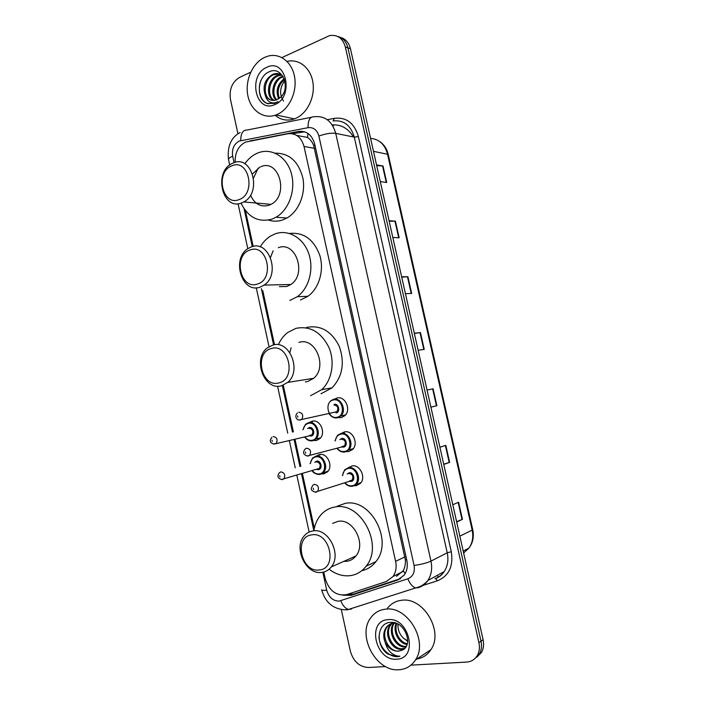 <?xml version="1.0" encoding="UTF-8"?>
<svg xmlns="http://www.w3.org/2000/svg" width="705" height="705" viewBox="0 0 705 705"><rect width="100%" height="100%" fill="white"/><g stroke="black" fill="none" stroke-linecap="round" stroke-linejoin="round"><path stroke-width="1.06" d="M334.531 399.145L337.043 398.017C345.124 395.62 351.495 409.808 344.912 415.624L341.335 417.589L338.409 417.607M341.537 433.319L344.489 431.936C352.421 429.768 358.898 443.489 352.685 449.402L348.799 451.579L346.314 451.623M348.517 467.679L351.962 465.979C359.762 464.031 366.327 477.329 360.466 483.313L356.289 485.692L354.174 485.736M316.51 456.038L319.55 454.566C327.243 452.548 333.527 466.146 327.499 471.839L323.762 473.892L321.524 473.927M309.662 422.418L312.28 421.202C320.105 418.973 326.292 432.985 319.92 438.598L316.483 440.458L313.866 440.475M323.771 572.046L325.19 578.585C329.173 590.896 336.338 596.236 346.693 594.606L386.384 581.475L393.029 576.514C395.919 572.257 396.783 567.217 395.611 561.374L304.031 146.481C301.326 137.193 295.941 132.945 287.896 133.747L245.551 142.093C238.343 145.917 234.88 152.668 235.153 162.37M289.852 352.562L291.139 347.741M270.526 257.404L273.108 250.804M253.606 177.924L258.189 168.09M396.527 576.32L403.242 570.68C404.881 567.657 405.595 564.097 405.375 559.981L313.663 145.459C312.183 141.837 310.121 139.158 307.486 137.422L296.761 135.43M245.419 210.592L253.183 246.415M262.762 290.575L274.509 344.771M283.331 385.494L293.386 431.874M294.998 439.312L300.841 466.252M302.454 473.716L314.298 528.345M281.93 57.581L329.57 35.602C337.475 34.404 342.745 38.202 345.362 47.006L478.915 642.696C479.911 647.446 479.4 651.676 477.382 655.386C474.932 659.492 471.337 661.722 466.587 662.083L410.936 665.15M237.946 133.818L230.456 99.352C229.09 89.279 232.165 81.939 239.709 77.338L250.716 72.183M385.529 666.551L368.38 667.494C359.435 666.93 353.425 661.501 350.359 651.217L341.308 609.552M337.677 36.44C342.903 37.832 346.322 41.648 347.918 47.87L481.013 641.197C482.009 645.921 481.497 650.133 479.488 653.835L474.747 658.717L479.488 653.835C481.497 650.133 482.009 645.921 481.013 641.197L347.918 47.87C346.322 41.648 342.903 37.832 337.677 36.44M343 595.214L351.196 595.337L397.558 580.065L404.256 575.051C407.093 570.847 407.939 565.877 406.776 560.14L314.686 144.031C311.989 134.822 306.622 130.628 298.585 131.43L249.605 141.044M400.634 578.576L353.76 594.042L347.336 594.394M292.293 133.703L304.648 131.791M340.242 37.339C345.459 38.731 348.86 42.529 350.455 48.724L483.092 639.699C484.088 644.405 483.586 648.609 481.568 652.292L476.853 657.157M443.701 464.198L449.631 462.374L443.753 464.436M439.894 447.217L445.807 445.34L449.631 462.374M456.593 521.621L462.445 519.374L456.69 522.053M452.804 504.727L458.594 502.242L462.445 519.374M401.638 276.792L407.895 276.704L411.658 293.43L405.437 293.694M389.045 220.674L395.417 221.176L399.153 237.796L392.817 237.47M376.523 164.891L383.009 165.975L386.719 182.498L380.277 181.59M430.896 407.129L436.897 405.719L430.905 407.173M427.063 390.059L433.09 388.79L436.897 405.719M414.311 333.254L420.462 332.575L424.243 349.407L418.127 350.262M414.364 333.465L420.462 332.575M427.071 390.076L433.09 388.79M376.699 165.666L383.009 165.975M389.178 221.255L395.417 221.176M401.727 277.188L407.895 276.704M277.047 114.527L275.963 114.959C263.591 119.603 250.707 110.518 247.843 95.589C244.811 80.74 252.381 63.115 264.507 57.44L268.094 56.109C280.158 52.699 292.452 62.401 294.699 77.55C297.096 92.646 288.883 109.557 277.047 114.527M287.085 61.432C298.946 58.383 310.87 67.997 312.958 82.705C315.188 97.361 307.089 113.664 295.465 118.458L294.399 118.872C287.252 121.251 280.81 120.044 275.073 115.268M279.744 74.034L273.892 74.633C263.124 78.511 262.339 98.383 271.83 100.322M282.132 75.215C279.647 73.611 276.994 73.161 274.175 73.866L272.782 74.342C264.939 79.189 262.41 86.098 265.195 95.052C267.9 99.634 271.601 101.282 276.307 99.987L280.238 97.581C291.332 88.372 282.282 65.671 269.733 71.584C256.911 75.92 255.827 99.722 267.16 103.459L274.624 103.406L278.026 101.643L275.752 102.622C270.464 103.776 266.939 101.256 265.195 95.052M281.833 75.021L278.281 75.805C268.693 79.233 266.587 96.312 274.201 100.436M281.321 74.73L277.188 75.514C267.31 79.048 265.503 96.832 273.602 100.471M283.172 76.757L282.626 76.968C274.254 80.009 271.099 94.073 276.695 99.837M282.855 76.237L281.542 76.678C272.861 79.815 269.945 94.673 276.06 100.066M284.423 79.506C278.51 84.856 276.827 91.121 279.374 98.312M284.133 78.704C277.329 84.309 275.514 91.007 278.678 98.815M266.684 67.345C285.948 57.272 294.708 96.911 274.862 104.569C255.739 113.84 247.358 75.417 266.684 67.345M283.542 101.071C279.259 94.629 279.665 87.825 284.767 80.661M261 80.352C256.849 89.888 260.762 102.287 268.614 103.855M239.127 199.568C222.304 206.821 214.796 171.976 231.822 165.851C248.75 157.964 256.558 193.813 239.127 199.568M241.797 202.873C222.463 211.192 213.033 171.844 232.262 163.419L233.161 163.014C251.941 154.06 262.524 192.641 243.754 201.956L241.797 202.873M259.784 167.191L252.584 173.871M250.531 195.109C254.584 204.124 260.762 207.499 269.054 205.243L270.976 204.362C289.411 195.417 279.118 158.228 260.674 166.803M244.811 163.816C248.089 159.074 252.082 155.602 256.787 153.417L257.669 153.029C271.011 147.398 286.512 156.378 291.244 173.069C296.135 189.68 288.997 209.975 276.016 217.255L272.077 219.096C258.479 222.762 248.134 217.44 241.039 203.137M275.179 153.152C289.394 153.1 298.656 161.542 302.956 178.471C305.829 194.078 298.664 211.429 286.891 218.03L282.978 219.837C278.096 221.546 273.258 221.626 268.482 220.083M257.413 284.036C240.299 290.328 232.729 255.157 250.046 250.002C267.265 243.075 275.153 279.259 257.413 284.036M260.057 287.146C241.727 293.976 230.993 258.259 248.292 248.407L251.341 246.917C269.099 239.48 280.934 274.43 264.119 285.093L260.057 287.146M279.418 286.662L286.776 286.486L290.768 284.503C307.265 274.227 295.756 240.546 278.316 247.711M260.233 246.935C262.983 242.203 266.49 238.537 270.755 235.946L275.285 233.813C288.186 229.16 303.176 237.673 308.64 253.298C314.227 268.861 309.037 288.301 297.307 296.699L289.825 300.462M289.447 233.452C303.67 232.024 313.804 239.374 319.841 255.501C324.353 270.508 319.039 288.363 307.926 296.276L300.506 299.986M278.827 382.921C261.37 388.076 253.721 352.544 271.381 348.526C288.953 342.745 296.92 379.325 278.827 382.921M281.427 385.802C264.128 391.063 252.293 358.924 267.327 347.918L272.623 345.15C289.367 339.299 302.207 370.715 287.684 382.427L281.427 385.802M305.371 381.916L307.512 381.564L313.646 378.294C327.895 366.97 315.391 336.726 298.964 342.392M312.905 378.911L312.518 378.47M278.457 344.533C280.634 339.634 283.657 335.659 287.543 332.61L295.906 328.354C310.05 325.622 321.057 331.985 328.918 347.424C335.148 361.938 331.932 380.383 321.709 389.68L310.588 395.681M306.516 327.455C320.546 324.758 331.447 331.015 339.22 346.226C344.983 362.652 342.586 376.532 332.037 387.847L321.013 393.769M319.33 569.966C301.22 572.945 293.412 536.699 311.733 534.875C329.975 531.288 338.1 568.618 319.33 569.966M321.859 572.407C305.988 575.165 293.016 547.794 304.296 535.8C306.605 533.095 309.469 531.473 312.87 530.936C328.222 527.622 342.057 554.394 331.253 566.952C328.768 570.098 325.639 571.922 321.859 572.407M343.811 561.365L346.719 561.303C350.42 560.801 353.487 559.021 355.919 555.972C366.512 543.793 353.038 518.078 338.003 521.365L332.654 523.401M313.884 530.548C314.871 524.361 317.215 519.136 320.907 514.87C324.714 510.596 329.367 507.997 334.884 507.054C360.405 501.105 384.066 544.886 366.159 566.168C361.885 571.684 356.448 574.866 349.856 575.694C342.586 576.399 335.668 574.231 329.112 569.208M337.078 506.269L345.001 503.44C370.292 497.527 393.69 540.576 375.941 561.585C372.196 566.432 367.481 569.473 361.788 570.697M398.986 669.75C376.029 672.041 356.589 635.275 370.909 617.606C374.602 612.627 379.519 609.807 385.679 609.155C407.499 605.727 428.658 641.206 415.439 659.986C411.482 666.005 406.001 669.265 398.986 669.75M387.565 608.107C391.178 603.524 395.91 600.907 401.753 600.263C423.22 596.809 443.956 631.248 430.94 649.631C427.318 655.157 422.313 658.329 415.941 659.149M391.936 623.564L390.949 624.727C384.19 632.914 392.562 649.622 402.282 648.697L404.926 648.186M391.398 623.722L389.997 625.282C383.238 633.478 391.61 650.213 401.348 649.296L404.582 648.529M396.175 623.326L393.487 623.282C390.544 623.608 388.111 625.009 386.181 627.503C383.335 631.724 383 636.686 385.177 642.37C388.376 648.239 392.764 651.182 398.334 651.209L401.832 650.292C414.364 645.78 404.661 620.691 390.764 622.4C376.593 622.471 375.236 645.859 387.856 654.046L397.188 656.681L399.938 656.205L397.329 656.011C391.284 654.496 387.23 649.948 385.177 642.37M394.227 623.229C388.323 631.61 396.651 647.234 406.001 646.344L406.274 646.326M393.637 623.264C387.124 631.495 395.47 647.851 405.075 646.926L405.957 646.855M394.298 622.744C391.416 623.097 389.028 624.498 387.142 626.948C380.365 635.179 388.763 652.002 398.519 651.085L401.832 650.292M393.126 622.524L392.341 623.167M393.011 622.506L391.821 623.352M396.756 623.555C393.839 631.372 399.62 642.396 407.287 643.797M396.131 623.317C392.421 631.327 398.854 643.665 407.076 644.502M407.728 641.039L403.26 637.999L407.71 641.303M387.988 619.66C409.482 616.769 418.788 658.893 396.668 659.184C375.342 661.316 366.45 620.567 387.988 619.66M403.26 637.999C399.444 634.112 397.69 629.495 397.999 624.163M378.973 636.58C379.264 648.609 391.152 659.016 399.938 656.205M349.733 594.65L349.037 593.83M314.897 145.01L313.663 145.459M307.486 137.422L308.032 133.474M406.706 559.796L405.375 559.981M405.093 573.738L403.242 570.68M314.527 148.323L304.031 146.481M404.926 556.879L395.611 561.374M322.837 572.257L326.732 590.217C328.865 597.355 332.998 600.995 339.123 601.127L407.851 578.787C413.024 576.567 415.104 572.116 414.073 565.445L318.898 136.074C317.1 129.923 313.487 127.12 308.076 127.667L239.18 141.079C233.884 144.076 231.716 149.116 232.676 156.202L234.078 162.67M228.535 159.638L228.508 159.541C228.446 158.528 229.839 157.418 232.676 156.202M351.504 609.067L348.552 609.428C345.327 608.503 342.736 605.621 340.797 600.775M327.296 119.709L334.452 118.317C346.393 117.039 354.368 123.093 358.369 136.497L451.297 551.742C453.535 566.274 448.918 575.95 437.452 580.77L420.911 586.066M345.362 47.006L350.455 48.724M478.915 642.696L483.092 639.699M308.076 127.667C307.979 120.211 309.988 116.572 314.104 116.757C324.899 115.576 332.117 121.11 335.739 133.368L354.307 137.149C350.755 125.234 343.67 119.832 333.051 120.952L334.452 118.317M240.784 140.586C240.713 133.448 242.837 129.923 247.164 130.02L311.196 117.33M348.155 609.746L345.644 609.79M318.898 136.074C325.419 133.686 331.033 132.787 335.739 133.368L430.958 561.127L447.234 552.782L354.307 137.149L358.369 136.497M414.073 565.445C421.07 564.476 426.701 563.039 430.958 561.127C432.473 568.512 431.442 574.972 427.864 580.497C425.45 583.987 422.321 586.366 418.462 587.635L415.65 587.926C412.513 586.886 409.905 583.846 407.851 578.787M434.932 578.62C438.721 577.369 441.797 575.042 444.168 571.632C447.684 566.238 448.706 559.955 447.234 552.782L451.297 551.742M244.062 208.706L252.275 246.627M261.379 288.627L273.575 344.921M282.405 385.644L292.469 432.086M294.082 439.532L299.925 466.507M301.546 473.98L313.813 530.583M437.452 580.77L435.567 578.549C439.206 577.21 442.07 574.901 444.168 571.632L427.864 580.497C424.569 584.383 420.497 586.86 415.65 587.926L348.552 609.428L344.604 609.816C332.795 608.82 325.137 602.149 321.639 589.812C321.921 590.393 323.621 590.526 326.732 590.217M332.637 125.587L333.386 125.746L332.804 125.851M311.161 421.564L311.266 422.057M315.205 440.14L315.302 440.599M318.422 454.901L318.545 455.483M438.439 577.042L437.215 575.412M252.769 140.445L252.02 140.313M301.387 131.976L298.585 131.43M400.017 578.796L397.558 580.065M353.76 594.042L351.196 595.337M353.452 136.973C348.252 128.389 341.176 124.371 332.214 124.917M373.483 151.328L388.226 154.413L472.72 529.596L472.165 530.089L387.459 153.946C384.789 144.34 379.158 139.149 370.574 138.365M463.626 552.976L469.028 548.023C472.517 542.894 473.566 536.919 472.165 530.089L459.854 536.17M423.802 349.469L420.021 332.637M411.218 293.447L407.455 276.73M398.704 237.77L394.967 221.159M386.261 182.428L382.551 165.931M436.465 405.816L432.658 388.878M449.208 462.506L445.384 445.472M462.031 519.55L458.179 502.418M302.921 429.68L305.565 424.278L308.614 422.648C315.963 420.55 321.788 433.769 315.796 439.048L312.562 440.801L309.574 440.695M304.912 436.915C306.887 439.594 309.283 440.722 312.086 440.281C321.127 438.854 317.215 420.955 308.393 423.335C305.565 424.11 303.829 426.208 303.212 429.609M307.644 428.587L309.319 427.565C313.725 426.402 315.673 435.32 311.161 436.043L309.328 435.849M309.38 435.452L311.954 434.835C313.69 431.178 312.738 428.984 309.098 428.252M273.258 436.51C276.994 437.303 277.973 439.612 276.21 443.445L273.505 444.062M272.289 441.427L272.015 440.149L272.289 441.427M344.701 431.892L344.357 432.614M310.13 463.626L312.597 458.012L315.919 456.205C323.146 454.311 329.059 467.133 323.383 472.491L319.885 474.421M312.456 470.781C314.43 473.24 316.748 474.289 319.409 473.919C328.504 472.685 324.582 454.716 315.708 456.902C312.685 457.686 310.923 459.907 310.42 463.546M314.791 462.313L316.633 461.149C321.066 460.083 323.013 469.028 318.484 469.662L316.818 469.504M282.538 479.55L283.948 478.765L281.692 479.497C277.611 478.316 276.88 476.025 279.488 472.641L280.881 471.874C284.564 472.676 285.595 474.976 283.948 478.765L319.383 468.393C320.995 464.78 320 462.603 316.413 461.854L316.007 461.969M279.938 476.906L279.656 475.619L279.938 476.906M319.832 474.43L317.276 474.359M282.07 479.594L281.304 479.479M330.293 401.066L333.447 399.356C341.044 397.109 347.045 410.486 340.85 415.968L337.492 417.818L334.02 417.642M333.236 400.043C324 401.735 327.922 419.678 337.016 417.272C346.367 415.677 342.366 397.479 333.236 400.043M334.179 404.344C338.744 403.084 340.735 412.152 336.074 412.963M334.064 412.31L336.919 411.694C338.708 407.939 337.73 405.719 333.976 405.031M298.761 412.222C302.63 412.963 303.652 415.307 301.81 419.246L300.453 420.004L298.841 419.863M297.572 415.853L297.854 417.157L297.572 415.853M334.963 440.881L337.466 435.382L340.929 433.469C348.393 431.434 354.483 444.379 348.64 449.949L344.983 451.993L341.916 451.879M337.21 448.204C339.255 450.803 341.687 451.887 344.516 451.464C353.928 450.081 349.909 431.812 340.726 434.174C337.677 434.985 335.862 437.197 335.272 440.801M339.836 439.62L341.669 438.492C346.261 437.329 348.261 446.432 343.564 447.137L341.766 446.97M341.899 446.582L344.533 445.807C346.19 442.097 345.168 439.894 341.467 439.197L341.202 439.268M308.014 456.056L306.834 455.915M342.833 446.688L307.486 455.959C303.273 454.787 302.489 452.469 305.133 449.023L306.587 448.204C310.394 448.962 311.451 451.288 309.759 455.183L308.279 456.02M305.415 451.958L305.697 453.262L305.415 451.958M352.447 486.309L349.856 486.221M342.383 475.558L344.692 469.803L348.429 467.706C355.778 465.882 361.947 478.422 356.439 484.062L352.509 486.3M344.992 482.766C347.027 485.137 349.372 486.142 352.042 485.789C361.515 484.599 357.488 466.269 348.235 468.428C344.983 469.248 343.132 471.592 342.683 475.47M347.177 474.06L349.187 472.764C353.804 471.707 355.813 480.836 351.09 481.445L349.469 481.312M349.592 480.916L352.165 480.052C353.69 476.386 352.632 474.201 348.984 473.487L348.358 473.681M315.576 492.213L314.879 492.099M350.447 480.986L315.276 492.116C309.627 490.222 311.152 488.345 312.87 485.225L314.43 484.335C318.193 485.102 319.294 487.419 317.726 491.262L316.14 492.178M313.284 488.195L313.566 489.508L313.284 488.195M402.67 571.632L393.029 576.514M240.123 132.487C231.002 137.413 227.133 146.428 228.508 159.541L229.698 165.014M477.382 655.386L481.568 652.292M238.07 203.719L247.807 248.724M256.267 287.772L269.019 346.719M277.567 386.19L287.737 433.178M289.358 440.669L295.236 467.829M296.867 475.355L309.134 532.055M312.447 421.167L312.579 421.766M319.718 454.54L319.85 455.13M472.72 529.596C474.165 536.593 472.932 542.735 469.028 548.023L463.203 551.081M379.369 141.308C383.89 144.287 386.842 148.649 388.226 154.413M275.963 114.959L294.399 118.872M274.175 73.866L275.276 74.166M278.572 75.047L279.665 75.338M276.016 217.255L286.891 218.03M243.754 201.956L270.976 204.362M297.307 296.699L307.926 296.276M264.119 285.093L290.768 284.503M321.709 389.68L332.037 387.847M287.684 382.427L313.646 378.294M366.159 566.168L375.941 561.585M331.253 566.952L355.919 555.972M386.181 627.503L387.142 626.948M389.997 625.282L390.949 624.727M415.439 659.986L430.94 649.631M320.581 437.858L315.796 439.048L312.43 440.792C309.46 441.277 306.851 440.008 304.622 436.985M271.98 437.206C269.169 440.687 269.883 442.987 274.13 444.097L310.359 435.602M328.142 471.063L319.735 474.412C316.069 474.333 313.549 473.152 312.174 470.861M329.156 413.809C331.447 417.016 334.188 418.347 337.369 417.801L340.85 415.968L345.556 414.919M335.721 412.434L336.919 411.694L299.731 419.933C296.602 420.436 294.144 416.161 297.439 412.954M336.902 448.283C339.193 451.218 341.846 452.443 344.851 451.984L348.64 449.949L353.32 448.644M344.701 482.863C346.49 485.313 349.046 486.45 352.359 486.291L361.092 482.511"/></g></svg>
